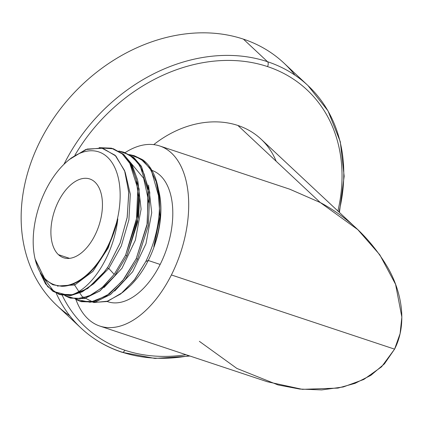 <?xml version="1.0" encoding="UTF-8"?>
<svg xmlns="http://www.w3.org/2000/svg" width="423" height="423" viewBox="0 0 423 423"><rect width="100%" height="100%" fill="white"/><g stroke="black" fill="none" stroke-linecap="round" stroke-linejoin="round"><path stroke-width="0.63" d="M295.048 75.236A166.07 132.806 133.1 0 0 243.399 39.133A166.07 132.806 133.1 0 0 49.354 124.78A166.07 132.806 133.1 0 0 69.885 315.886A166.07 132.806 -46.9 0 1 56.941 305.538A166.07 132.806 -46.9 0 1 55.032 116.214A166.07 132.806 -46.9 0 1 243.399 39.133A166.07 132.806 -46.9 0 1 283.865 63.006L307.992 85.583A166.07 132.806 133.1 0 0 267.532 61.71L243.399 39.133L267.532 61.71A166.07 132.806 -46.9 0 1 307.992 85.583L328.015 110.895L340.298 141.716L344.163 176.232L339.42 212.457M121.533 351.989A3.796 2.141 -71.6 0 0 122.004 352.274C106.4 347.061 92.753 339.008 81.073 328.121A166.07 132.806 -46.9 0 1 56.233 293.218A166.07 132.806 133.1 0 0 81.073 328.121A166.07 132.806 133.1 0 0 121.533 351.989A166.07 132.806 133.1 0 0 189.065 355.732M338.95 212.018A166.07 132.806 133.1 0 0 307.992 85.583M124.87 350.228A162.273 129.771 133.1 0 0 185.993 354.712A162.273 129.771 133.1 0 1 124.87 350.228A3.796 2.141 108.4 0 1 122.004 352.274A3.796 2.141 -71.6 0 0 124.87 350.228A162.273 129.771 133.1 0 1 62.192 295.233A162.273 129.771 133.1 0 0 124.87 350.228M337.898 211.029A162.273 129.771 133.1 0 0 267.526 66.585A3.796 2.141 -71.6 0 0 267.532 61.71A3.796 2.141 108.4 0 1 267.526 66.585A162.273 129.771 133.1 0 0 74.934 155.183A162.273 129.771 133.1 0 1 267.526 66.585A162.273 129.771 133.1 0 1 337.898 211.029M199.376 341.34L236.864 368.422L278.043 384.935L299.727 389.06L321.67 389.921L343.333 386.95L363.801 379.452L381.567 366.815L394.58 349.144L400.095 333.62L401.85 317.097L395.574 284.33L379.791 254.783L357.779 229.631L320.29 202.548L237.911 125.472A94.9 75.886 -46.9 0 0 153.734 144.634A94.9 75.886 -46.9 0 1 237.911 125.472A94.9 75.886 -46.9 0 1 276.177 161.279M63.979 164.298A166.07 132.806 -46.9 0 1 267.532 61.71A166.07 132.806 133.1 0 0 63.979 164.298M289.67 189.171L320.29 202.548C349.303 218.152 372.113 240.375 388.721 269.213C402.009 293.366 407.259 324.267 394.58 349.144L171.394 274.955A94.9 53.472 -71.6 0 0 159.725 145.972L289.845 189.229L320.29 202.548L237.911 125.472A94.9 75.886 -46.9 0 1 261.033 139.114L357.779 229.631M159.725 145.972A94.9 53.472 -71.6 0 0 125.086 152.661A94.9 53.472 108.4 0 1 183.291 171.601A94.9 53.472 108.4 0 1 171.394 274.955L394.58 349.144L384.422 363.87L370.855 375.349L355.034 383.354L337.929 388.097L302.376 389.345L267.31 381.747L99.854 326.075A94.9 53.472 -71.6 0 0 171.394 274.955A94.9 53.472 108.4 0 1 75.928 299.484A94.9 53.472 -71.6 0 0 99.854 326.075M107.056 301.451A69.277 39.038 -71.6 0 0 160.164 264.444A69.277 39.038 -71.6 0 0 151.926 170.384A69.277 39.038 108.4 0 1 160.164 264.444A69.277 39.038 108.4 0 1 107.939 301.763L107.024 301.462M125.113 290.22A69.277 39.038 -71.6 0 0 148.262 260.483L160.164 264.444L148.262 260.483A69.277 39.038 -71.6 0 0 159.037 191.973M158.292 188.7L159.894 217.258L153.813 246.805A70.287 39.609 -71.6 0 0 158.942 191.55A70.287 39.609 -71.6 0 0 158.53 189.837A70.287 39.609 108.4 0 1 153.813 246.805L159.984 216.079L157.821 186.643M159.133 192.396A69.277 39.038 108.4 0 1 148.262 260.483L145.787 261.557C155.786 240.936 160.317 219.992 159.376 198.725A77.626 43.743 -71.6 0 0 157.562 185.438A77.626 43.743 -71.6 0 0 142.546 159.656A77.626 43.743 108.4 0 1 159.376 198.725L151.376 170.58L143.751 161.189L134.207 155.69L129.417 154.575L140.716 158.874L149.848 168.148L156.209 181.747L159.376 198.725C160.317 219.992 155.786 240.936 145.787 261.557L134.244 280.153L120.793 293.9L106.733 301.551L93.435 302.44M69.959 297.924L84.23 298.612L99.643 291.114L114.437 276.24L126.916 255.598L138.559 216.92L139.738 197.578L137.602 180.008L132.262 165.409L124.061 154.776L113.528 148.827L101.361 147.965M42.897 276.996L54.038 291.627L69.769 295.698L87.64 288.571L104.888 271.275L93.917 283.547L82.268 291.828L70.71 295.592L59.992 294.625L58.665 294.181L72.069 294.688A77.626 43.743 -71.6 0 0 108.41 266.199L104.888 271.275L108.41 266.199L120.042 243.225L127.122 217.803L128.809 192.925L124.901 171.505L115.865 156.024L102.757 148.262L87.143 149.07L70.842 158.26M130.829 162.929L143.656 178.273L149.07 203.014M80.587 301.462L94.863 302.144L110.271 294.646L125.065 279.772L137.544 259.13L148.373 225.448L149.721 192.095L141.134 165.948L133.552 157.351L124.246 152.386M125.589 255.159L136.365 221.763L137.824 188.637L129.507 162.49L122.088 153.782L112.952 148.626L99.13 147.659L111.487 148.182L122.226 153.893L130.628 164.41L136.137 178.992L138.395 196.642L137.279 216.127L125.589 255.159L114.184 274.368L108.774 268.452L114.184 274.368L125.589 255.159L126.916 255.598L125.589 255.159M69.245 159.608L85.705 149.552L101.647 148.024L115.146 155.294L124.563 170.564L128.761 192.042L127.233 217.163L120.164 242.913L108.41 266.199A77.626 43.743 108.4 0 1 72.069 294.688C93.071 287.809 114.242 252.843 117.8 218.876A70.287 39.609 108.4 0 1 107.691 247.265L107.379 247.095A70.033 39.466 -71.6 0 0 114.813 167.63A70.033 39.466 -71.6 0 0 67.283 161.274A70.033 39.466 -71.6 0 0 45.964 189.636A70.033 39.466 -71.6 0 0 34.972 258.474A70.033 39.466 -71.6 0 0 107.379 247.095L107.691 247.265A70.287 39.609 108.4 0 1 61.721 286.292A70.287 39.609 -71.6 0 0 107.691 247.265A70.287 39.609 -71.6 0 0 117.8 218.876L108.277 247.815L92.991 271.265L74.945 284.875L57.401 286.027L74.697 284.975L92.833 271.439L108.219 247.936L117.8 218.876C114.242 252.843 93.071 287.809 72.069 294.688L61.922 295.005L52.907 291.32L45.531 283.844L40.211 272.972L47.741 286.694L58.665 294.181M112.952 148.626L123.416 154.221L130.834 162.934L139.151 189.076L137.692 222.202L126.916 255.598L114.607 276.013L100.029 290.828L84.801 298.479L70.62 298.157L69.293 297.718L80.01 298.686L91.569 294.916L103.217 286.641L114.184 274.368L101.885 287.814L88.851 296.206L76.145 298.887L64.809 295.666L69.293 297.718M123.579 152.158L134.049 157.753L141.462 166.466L149.779 192.608L148.32 225.734L137.544 259.13L136.217 258.691L146.993 225.295L148.452 192.169L140.135 166.022L132.716 157.314L123.579 152.158L118.789 151.037L129.121 154.728L137.724 162.554L144.121 174.059L147.965 188.595L147.352 223.259L136.217 258.691L137.544 259.13L125.234 279.545L110.657 294.36L95.429 302.011L81.248 301.689L79.921 301.25L94.102 301.567L109.33 293.922L123.907 279.101L136.217 258.691L122.681 280.676L106.622 295.836L90.147 302.276L75.437 299.198L79.921 301.25M134.207 155.69L142.546 159.656M114.681 291.056L132.669 271.74L145.977 243.738L151.725 212.743L148.563 185.057L151.725 212.743L145.977 243.738L132.669 271.74L114.681 291.056M104.053 287.524L122.041 268.203L135.349 240.206L141.097 209.211L137.935 181.525L141.097 209.211L135.349 240.206L122.041 268.203L104.053 287.524M93.425 283.986L108.774 268.452L93.425 283.986M73.734 283.727L82.125 296.491L93.922 302.535L107.897 301.165L122.57 292.462L135.048 279.095L145.787 261.557L148.262 260.483A69.277 39.038 108.4 0 1 127.175 288.539L123.019 292.082M107.246 267.944L108.774 268.452L107.246 267.944M125.245 172.505L130.31 194.146L128.893 219.891L121.306 245.937L108.774 268.452M35.12 259.109L45.018 279.418L52.727 284.695L61.721 286.292L52.896 284.764L45.293 279.698L35.352 260.134M107.379 247.095A70.033 39.466 -71.6 0 0 107.458 157.16A70.033 39.466 -71.6 0 0 45.964 189.636A70.033 39.466 -71.6 0 0 45.89 279.577A70.033 39.466 -71.6 0 0 107.379 247.095M94.921 182.08A41.517 23.397 108.4 0 1 94.874 235.4A41.517 23.397 108.4 0 1 58.422 254.651A41.517 23.397 108.4 0 1 58.469 201.337A41.517 23.397 108.4 0 1 94.921 182.08A41.517 23.397 -71.6 0 0 89.771 178.971A41.517 23.397 -71.6 0 0 56.307 206.064A41.517 23.397 -71.6 0 0 58.422 254.651A41.517 23.397 -71.6 0 0 63.577 257.766A41.517 23.397 -71.6 0 0 97.036 230.672A41.517 23.397 -71.6 0 0 94.921 182.08M69.568 258.358L58.422 254.651L69.568 258.358M189.99 356.039L154.913 358.429L122.004 352.274M81.073 328.121L56.941 305.538M158.117 187.902L157.562 185.438M57.687 286.122L57.317 286.001M35.262 259.743L34.972 258.474M69.737 159.185L67.283 161.274"/></g></svg>
